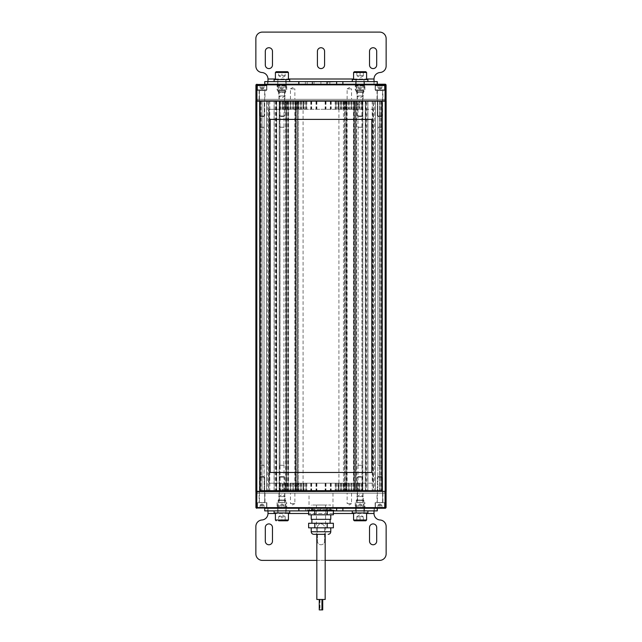 <?xml version="1.0" encoding="UTF-8"?>
<svg xmlns="http://www.w3.org/2000/svg" width="642" height="642" viewBox="0 0 642 642"><rect width="100%" height="100%" fill="white"/><g stroke="black" fill="none" stroke-linecap="round" stroke-linejoin="round"><path stroke-width="0.48" stroke-dasharray="3.21 2.41" d="M385.16 101.147L386.139 101.147L386.139 491.347L255.861 491.347L255.861 101.147L288.106 101.147L288.106 491.347L288.106 101.147L286.019 101.147L286.019 491.347L287.712 491.347L286.019 491.347L286.019 101.147L288.106 101.147L288.106 491.347L288.106 101.147L295.272 101.147L295.272 491.347L296.965 491.347L295.272 491.347L295.272 101.147L297.35 101.147L297.35 491.347L297.35 101.147L295.272 101.147L295.272 491.347L295.272 101.147L346.728 101.147L346.728 491.347L346.728 101.147L344.65 101.147L344.65 491.347L346.343 491.347L344.65 491.347L344.65 101.147L346.728 101.147L346.728 491.347L346.728 101.147L353.894 101.147L353.894 491.347L355.588 491.347L353.894 491.347L353.894 101.147L355.981 101.147L355.981 491.347L355.981 101.147L353.894 101.147L353.894 491.347L353.894 101.147L385.16 101.147L385.16 491.347M263.998 465.193L264.159 491.347L259.938 491.347L264.159 491.347L259.938 491.347L264.159 491.347L264.159 465.289L259.938 465.289L264.159 465.289L259.938 465.289L259.938 491.347L259.938 465.289L264.159 465.289L259.938 465.289L263.998 465.193L260.09 465.193L263.998 465.193L264.159 127.204L259.938 127.204L259.938 101.147L264.159 101.147L259.938 101.147L264.159 101.147L259.938 101.147L259.938 127.204L264.159 127.204L264.159 101.147L264.159 127.204L259.938 127.204L264.159 127.204L259.938 127.204L260.09 465.193L260.09 127.301L263.998 127.301L260.09 127.301L263.998 127.301L263.998 465.193M279.8 491.347L279.8 465.289L284.029 465.289L279.8 465.289L283.868 465.193L284.029 127.204L279.8 127.204L283.868 127.301L279.96 127.301L279.96 465.193L284.029 465.289L284.029 491.347L279.8 491.347L284.029 491.347M357.971 491.347L357.971 465.289L362.2 465.289L357.971 465.289L362.04 465.193L362.2 127.204L357.971 127.204L362.04 127.301L358.132 127.301L358.132 465.193L362.2 465.289L362.2 491.347L357.971 491.347L362.2 491.347M381.91 465.193L382.062 491.347L377.841 491.347L382.062 491.347L377.841 491.347L382.062 491.347L382.062 465.289L377.841 465.289L382.062 465.289L377.841 465.289L377.841 491.347L377.841 465.289L382.062 465.289L377.841 465.289L381.91 465.193L378.002 465.193L381.91 465.193L382.062 127.204L377.841 127.204L377.841 101.147L382.062 101.147L377.841 101.147L382.062 101.147L377.841 101.147L377.841 127.204L382.062 127.204L382.062 101.147L382.062 127.204L377.841 127.204L382.062 127.204L377.841 127.204L378.002 465.193L378.002 127.301L381.91 127.301L378.002 127.301L381.91 127.301L381.91 465.193M362.2 101.147L362.2 127.204L357.971 127.204L357.971 101.147L362.2 101.147L357.971 101.147M284.029 101.147L284.029 127.204L279.8 127.204L279.8 101.147L284.029 101.147L279.8 101.147M274.102 491.347L260.419 491.347L274.102 491.347L274.102 101.147L274.102 491.347M365.491 491.347L381.581 491.347L365.298 491.347L365.491 101.147L365.298 491.347L362.818 491.347L365.298 491.347L365.298 101.147L381.581 101.147L381.581 491.347L381.581 101.147L374.607 101.147L381.581 101.147L381.581 491.347L381.581 101.147L373.427 101.147L373.427 491.347M303.088 491.347L375.458 491.347L303.088 491.347L303.088 101.147L338.912 101.147L338.912 491.347M385.866 491.347L385.328 491.347L385.866 491.347L385.866 101.147L385.328 101.147L386.139 101.147L385.866 491.347M379.631 491.347L379.631 101.147L259.769 101.147L259.769 491.347L382.231 491.347L382.231 101.147L379.631 101.147L379.631 490.689M256.134 491.347L256.672 491.347L256.134 491.347L256.134 101.147L256.672 101.147L255.861 101.147L256.134 491.347M266.286 491.347L266.286 490.689M262.369 490.689L262.369 491.347M386.139 101.147L386.139 491.347L386.139 101.147M375.714 490.689L375.714 491.347M362.561 101.147L362.561 109.292L372.785 109.292L372.785 483.201L279.118 483.201L279.118 490.689M362.882 101.147L362.882 109.292M362.232 101.147L362.561 109.292M279.768 101.147L279.768 109.292L362.232 109.292M279.439 101.147L279.768 109.292M279.118 101.147L279.439 109.292M279.118 483.201L269.215 483.201L269.215 109.292L279.118 109.292M268.573 101.147L260.419 101.147L276.702 101.147L268.573 101.147L268.573 491.347M260.419 101.147L260.419 491.347L260.419 101.147L260.419 491.347L260.419 101.147L267.393 101.147L260.419 101.147M276.702 101.147L276.702 491.347L276.702 101.147L276.702 491.347L276.702 101.147L279.182 101.147L279.182 491.347L279.182 101.147L276.702 101.147M373.427 101.147L367.898 101.147L367.898 491.347L367.898 101.147L365.491 101.147M338.912 101.147L343.478 101.147L343.478 491.347L343.478 101.147L346.078 101.147L346.078 491.347M346.078 101.147L354.545 101.147L354.545 491.347M354.545 101.147L362.818 101.147L362.818 491.347L362.818 101.147L365.298 101.147L365.298 491.347L365.298 101.147L362.818 101.147L362.818 491.347L362.818 101.147L366.438 101.147L366.438 491.347M366.438 101.147L372.2 101.147L372.2 491.347M372.2 101.147L375.458 101.147L375.458 491.347L375.458 101.147L373.114 101.147L373.114 491.347L373.114 101.147L359.271 101.147L359.271 109.292L269.215 109.292L269.215 483.201L282.729 483.201L282.729 491.347L282.729 483.201L287.945 483.201L287.945 491.347L287.945 483.201L293.153 483.201L293.153 491.347L293.153 483.201L298.361 483.201L298.361 491.347L298.361 483.201L303.578 483.201L303.578 491.347L303.578 483.201L335.822 483.201L335.822 491.347L335.822 483.201L341.03 483.201L341.03 491.347L341.03 483.201L346.239 483.201L346.239 491.347L346.239 483.201L351.455 483.201L351.455 491.347L351.455 483.201L356.663 483.201L356.663 491.347L356.663 483.201L361.879 483.201L361.879 491.347L361.879 483.201L372.785 483.201L372.785 109.292L359.271 109.292L359.271 101.147L354.055 101.147L354.055 109.292L354.055 101.147L348.847 101.147L348.847 109.292L348.847 101.147L343.639 101.147L343.639 109.292L343.639 101.147L338.422 101.147L338.422 109.292L338.422 101.147L306.178 101.147L306.178 109.292L306.178 101.147L300.97 101.147L300.97 109.292L300.97 101.147L295.761 101.147L295.761 109.292L295.761 101.147L290.545 101.147L290.545 109.292L290.545 101.147L285.337 101.147L285.337 109.292L285.337 101.147L280.121 101.147L280.121 109.292L280.121 101.147L268.886 101.147L268.886 491.347L268.886 101.147L266.542 101.147L266.542 491.347L266.542 101.147L269.8 101.147L269.8 491.347M359.271 483.201L359.271 491.347L359.271 483.201M354.055 483.201L354.055 491.347L354.055 483.201M348.847 483.201L348.847 491.347L348.847 483.201M343.639 483.201L343.639 491.347L343.639 483.201M338.422 483.201L338.422 491.347L338.422 483.201M306.178 483.201L306.178 491.347L306.178 483.201M300.97 483.201L300.97 491.347L300.97 483.201M295.761 483.201L295.761 491.347L295.761 483.201M290.545 483.201L290.545 491.347L290.545 483.201M285.337 483.201L285.337 491.347L285.337 483.201M280.121 483.201L280.121 491.347L280.121 483.201M269.8 101.147L275.562 101.147L275.562 491.347M275.562 101.147L279.182 101.147L279.182 491.347L279.182 101.147L295.922 101.147L295.922 491.347M295.922 101.147L298.522 101.147L298.522 491.347L298.522 101.147L303.088 101.147M279.439 483.201L279.439 490.689M279.768 483.201L279.768 490.689M362.232 483.201L362.232 490.689M362.561 483.201L362.561 490.689M362.882 483.201L362.882 490.689M282.729 101.147L282.729 109.292L282.729 101.147M287.945 101.147L287.945 109.292L287.945 101.147M293.153 101.147L293.153 109.292L293.153 101.147M298.361 101.147L298.361 109.292L298.361 101.147M303.578 101.147L303.578 109.292L303.578 101.147M335.822 101.147L335.822 109.292L335.822 101.147M341.03 101.147L341.03 109.292L341.03 101.147M346.239 101.147L346.239 109.292L346.239 101.147M351.455 101.147L351.455 109.292L351.455 101.147M356.663 101.147L356.663 109.292L356.663 101.147M361.879 101.147L361.879 109.292L361.879 101.147M319.283 599.476L321.979 599.476L319.283 599.476M320.021 599.476L322.717 599.476L320.021 599.476M319.283 609.9L322.693 609.9M325.101 534.337L316.827 534.337L325.101 534.337M316.827 599.476L325.173 599.476M312.654 510.888L330.638 510.888L312.654 510.888M312.654 505.021L330.638 505.021L312.654 505.021M325.558 534.337L316.442 534.337L325.558 534.337L325.558 505.021L316.442 505.021L325.558 505.021M329.458 527.82L311.226 527.82L329.458 527.82M328.897 519.354L311.884 519.354L328.897 519.354M328.897 523.262L311.884 523.262L328.897 523.262M329.458 514.796L311.226 514.796L329.458 514.796M330.774 519.354L311.226 519.354M314.813 510.888L333.375 510.888L308.625 510.888L314.813 510.888L314.813 514.796L308.625 514.796M333.375 514.796L314.813 514.796M327.187 510.888L327.187 514.796M333.375 527.82L308.625 527.82M333.375 523.262L308.625 523.262M314.813 523.262L314.813 527.82M327.187 523.262L327.187 527.82M281.918 512.974L277.874 512.974L281.918 512.974M285.826 512.838L285.826 500.744L278.01 500.744L285.826 500.744L285.024 499.941L278.805 499.941L278.01 500.744L278.01 512.838L285.826 512.838L278.01 512.838M287.648 520.79L278.66 520.79L285.176 520.79L281.918 520.79L281.918 516.882L278.66 516.585L285.176 516.882L281.918 516.882L281.918 520.79L278.66 520.79L278.66 516.882L278.66 520.79M275.402 512.974L288.427 512.974L275.402 512.974M285.176 516.585L281.918 514.707L278.66 516.585M285.176 516.882L285.176 520.79L285.176 516.882M278.805 499.941L285.024 499.941M360.082 512.974L364.126 512.974L360.082 512.974M363.99 512.838L363.99 500.744L356.174 500.744L363.99 500.744L363.195 499.941L356.976 499.941L356.174 500.744L356.174 512.838L363.99 512.838L356.174 512.838M356.824 516.585L360.082 514.707L363.34 516.882L356.824 516.882L356.824 520.79L360.082 520.79L354.352 520.79M353.573 512.974L366.598 512.974L353.573 512.974M365.82 520.79L360.082 520.79L360.082 516.882L360.082 520.79L356.824 520.79L356.824 516.882L363.34 516.585M363.34 520.79L363.34 516.882L363.34 520.79L360.082 520.79M356.976 499.941L363.195 499.941M360.082 79.52L364.126 79.52L360.082 79.52M356.174 79.656L356.174 91.75L363.99 91.75L356.174 91.75L356.976 92.552L363.195 92.552L363.99 91.75L363.99 79.656L356.174 79.656L363.99 79.656M363.34 75.908L360.082 77.786L356.824 75.612L363.34 75.612L363.34 71.703L360.082 71.703L365.82 71.703M366.598 79.52L353.573 79.52L366.598 79.52M354.352 71.703L360.082 71.703L360.082 75.612L360.082 71.703L363.34 71.703L363.34 75.612L356.824 75.908M356.824 71.703L356.824 75.612L356.824 71.703L360.082 71.703M363.195 92.552L356.976 92.552M281.918 79.52L277.874 79.52L281.918 79.52M277.874 79.52L278.01 91.75L285.826 91.75L278.01 91.75L278.805 92.552L285.024 92.552L285.826 91.75L285.826 79.656L278.01 79.656L285.955 79.52M285.176 75.908L281.918 77.786L278.66 75.612L285.176 75.612L285.176 71.703L281.918 71.703L287.648 71.703M288.427 79.52L275.402 79.52L288.427 79.52M276.18 71.703L281.918 71.703L278.66 71.703L278.66 75.612L278.66 71.703L281.918 71.703L281.918 75.612L281.918 71.703L285.176 71.703L285.176 75.612L278.66 75.908M285.024 92.552L278.805 92.552M355.917 79.52L355.917 84.214L364.255 84.214L364.255 81.606L355.917 81.606L364.255 81.606L355.917 81.606L364.255 81.606L364.255 79.52L355.917 79.52L364.255 79.52M352.265 81.606L367.898 81.606L352.265 81.606M352.265 79.52L367.898 79.52M286.083 84.214L314.01 84.214L286.083 84.214L286.083 81.606L314.01 81.606L277.745 81.606L286.155 81.606L277.745 81.606L286.083 81.606L286.083 79.52L277.745 79.52L286.083 79.52M277.745 84.214L277.745 79.52M274.102 81.606L289.735 81.606L274.102 81.606M274.102 79.52L289.735 79.52M277.745 508.279L314.01 508.279L277.745 508.279L277.745 510.888L314.01 510.888L277.745 510.888L286.083 510.888L277.745 510.888L277.745 512.974L286.083 512.974L277.745 512.974M286.083 508.279L286.083 512.974M289.735 510.888L274.102 510.888L289.735 510.888M289.735 512.974L274.102 512.974M385.818 491.347L256.904 491.603L256.575 508.279L255.925 507.629L386.075 507.629L385.425 508.279L256.904 508.279L364.255 508.279L355.917 508.279L355.917 510.888L364.255 510.888L355.917 510.888L355.917 512.974L364.255 512.974L355.917 512.974M364.255 508.279L364.255 510.888L355.917 510.888L364.255 510.888L364.255 512.974M367.898 510.888L352.265 510.888L367.898 510.888M367.898 512.974L352.265 512.974M267.594 510.888L267.987 508.279L267.987 513.488A6.516 6.516 0 0 1 261.92 519.988A6.516 6.516 0 0 0 255.861 526.488L255.861 553.877A6.516 6.516 0 0 0 262.369 560.394L379.631 560.394A6.516 6.516 0 0 0 386.139 553.877L386.139 526.488A6.516 6.516 0 0 0 380.08 519.988A6.516 6.516 0 0 1 374.013 513.488L374.406 508.279L374.406 510.888L374.013 508.279L267.987 508.279L267.987 510.888L264.721 510.888M286.155 508.279L286.155 510.888L286.155 508.279M355.917 508.279L374.406 508.279M267.594 508.279L264.721 508.279M299.116 510.888L336.376 510.888L299.116 510.888L299.116 508.279L299.116 510.888M267.987 508.279L267.987 510.888L374.013 510.888L374.013 508.279M377.279 510.888L374.406 510.888M342.884 508.279L342.884 510.888M317.421 527.499A3.579 3.579 0 0 1 321 523.912A3.579 3.579 0 0 1 324.579 527.499L324.579 541.174A3.579 3.579 0 0 1 321 544.761A3.579 3.579 0 0 1 317.421 541.174L317.421 527.499L317.421 541.174A3.579 3.579 0 0 0 321 544.761A3.579 3.579 0 0 0 324.579 541.174L324.579 527.499A3.579 3.579 0 0 0 321 523.912A3.579 3.579 0 0 0 317.421 527.499M316.827 560.394L325.173 560.394M272.473 527.499A3.579 3.579 0 0 0 268.886 523.912A3.579 3.579 0 0 0 265.307 527.499L265.307 541.174A3.579 3.579 0 0 0 268.886 544.761A3.579 3.579 0 0 0 272.473 541.174L272.473 527.499M376.693 527.499A3.579 3.579 0 0 0 373.114 523.912A3.579 3.579 0 0 0 369.527 527.499L369.527 541.174A3.579 3.579 0 0 0 373.114 544.761A3.579 3.579 0 0 0 376.693 541.174L376.693 527.499M364.255 84.214L377.279 84.214L374.013 84.214L374.013 78.998A6.516 6.516 0 0 1 380.08 72.506A6.516 6.516 0 0 0 386.139 66.006L386.139 38.616A6.516 6.516 0 0 0 379.631 32.1L262.369 32.1A6.516 6.516 0 0 0 255.861 38.616L255.861 66.006A6.516 6.516 0 0 0 261.92 72.506A6.516 6.516 0 0 1 267.987 78.998L267.987 84.214L264.721 84.214M267.594 84.214L267.594 81.606L374.406 81.606L374.406 84.214M374.013 84.214L374.013 81.606L374.013 84.214L267.987 84.214L267.987 81.606L267.987 84.214M286.155 81.606L286.155 84.214L286.155 81.606M305.624 81.606L327.035 81.871M377.279 81.606L374.406 81.606M267.594 81.606L264.721 81.606M255.925 100.89L256.904 100.89L256.904 84.214L385.425 84.214L386.075 84.864L255.925 84.864L256.575 84.214L355.917 84.214M299.116 81.606L299.116 84.214L299.116 81.606M342.884 81.606L342.884 84.214M317.421 64.994A3.579 3.579 0 0 0 321 68.582A3.579 3.579 0 0 0 324.579 64.994L324.579 51.32A3.579 3.579 0 0 0 321 47.733A3.579 3.579 0 0 0 317.421 51.32L317.421 64.994M265.307 64.994A3.579 3.579 0 0 0 268.886 68.582A3.579 3.579 0 0 0 272.473 64.994L272.473 51.32A3.579 3.579 0 0 0 268.886 47.733A3.579 3.579 0 0 0 265.307 51.32L265.307 64.994M369.527 64.994A3.579 3.579 0 0 0 373.114 68.582A3.579 3.579 0 0 0 376.693 64.994L376.693 51.32A3.579 3.579 0 0 0 373.114 47.733A3.579 3.579 0 0 0 369.527 51.32L369.527 64.994M309.275 510.888L332.725 510.888L309.275 510.888L309.275 510.238L332.725 510.238L309.275 510.238M332.725 510.888L332.725 510.238M307.975 510.888L334.025 510.888L307.975 510.888L307.975 510.238L334.025 510.238L307.975 510.238M334.025 510.888L334.025 510.238M309.027 493.168L332.973 493.168L309.027 493.168L309.027 509.579L332.973 509.579L309.027 509.579L307.727 510.888L334.273 510.888L307.727 510.888M332.973 493.168L332.973 509.579L334.273 510.888M327.035 510.623L336.633 510.623M305.624 510.888L305.367 508.279L336.633 508.279L305.367 508.279M259.769 491.347L382.231 491.347M256.182 491.347L256.904 491.347M255.925 507.629L255.925 491.603M294.879 493.168L294.879 503.593L290.449 503.593L292.664 504.917L294.879 503.593L290.449 503.593L290.449 493.168L294.879 493.168L290.449 493.168M351.551 493.168L351.551 503.593L347.121 503.593L349.336 504.917L351.551 503.593L347.121 503.593L347.121 493.168L351.551 493.168L347.121 493.168M286.733 502.678L277.095 502.678L286.733 502.678L286.733 508.279L277.095 508.279L286.733 508.279M277.095 502.678L277.095 508.279M284.847 493.168L278.981 493.168L284.847 493.168L284.847 502.678L278.981 502.678L284.847 502.678M278.981 493.168L278.981 502.678M364.905 502.678L355.267 502.678L364.905 502.678L364.905 508.279L355.267 508.279L364.905 508.279M355.267 502.678L355.267 508.279M363.019 493.168L357.153 493.168L363.019 493.168L363.019 502.678L357.153 502.678L363.019 502.678M357.153 493.168L357.153 502.678M384.775 502.678L384.775 508.279L375.129 508.279L384.775 508.279L375.129 508.279L384.775 508.279L384.775 502.678L375.129 502.678L375.129 508.279L375.129 502.678L384.775 502.678M382.881 493.168L382.881 502.678L377.023 502.678L382.881 502.678L377.023 502.678L382.881 502.678L382.881 493.168L377.023 493.168L377.023 502.678L377.023 493.168L382.881 493.168M266.871 502.678L266.871 508.279L257.225 508.279L266.871 508.279L257.225 508.279L266.871 508.279L266.871 502.678L257.225 502.678L257.225 508.279L257.225 502.678L266.871 502.678M264.977 493.168L264.977 502.678L259.119 502.678L264.977 502.678L259.119 502.678L264.977 502.678L264.977 493.168L259.119 493.168L259.119 502.678L259.119 493.168L264.977 493.168M356.88 508.279L356.88 496.555L363.284 496.555L360.082 494.629L356.88 496.555L363.284 496.555L363.284 508.279L356.88 508.279L363.284 508.279M278.716 508.279L278.716 496.555L285.12 496.555L281.918 494.629L278.716 496.555L285.12 496.555L285.12 508.279L278.716 508.279L285.12 508.279M384.775 493.168L384.775 491.347L384.197 491.347L384.775 491.347L384.775 493.168L382.817 493.168L384.775 493.168M259.183 493.168L257.225 493.168L257.225 491.347L259.183 491.347L257.225 491.347L257.225 493.168L382.817 493.168L259.183 493.168L259.183 491.347L384.197 491.347L259.183 491.347L259.183 493.168M386.075 491.603L386.075 507.629M305.367 84.214L336.633 84.214L305.367 84.214L305.367 81.871L336.633 81.871M385.096 101.147L385.818 101.147M386.075 84.864L386.075 100.89M347.121 99.325L347.121 88.901L351.551 88.901L349.336 87.569L347.121 88.901L351.551 88.901L351.551 99.325L347.121 99.325L351.551 99.325M290.449 99.325L290.449 88.901L294.879 88.901L292.664 87.569L290.449 88.901L294.879 88.901L294.879 99.325L290.449 99.325L294.879 99.325M355.267 89.816L364.905 89.816L355.267 89.816L355.267 84.214L364.905 84.214L355.267 84.214M364.905 89.816L364.905 84.214M357.153 99.325L363.019 99.325L357.153 99.325L357.153 89.816L363.019 89.816L357.153 89.816M363.019 99.325L363.019 89.816M277.095 89.816L286.733 89.816L277.095 89.816L277.095 84.214L286.733 84.214L277.095 84.214M286.733 89.816L286.733 84.214M278.981 99.325L284.847 99.325L278.981 99.325L278.981 89.816L284.847 89.816L278.981 89.816M284.847 99.325L284.847 89.816M257.225 89.816L257.225 84.214L266.871 84.214L257.225 84.214L266.871 84.214L257.225 84.214L257.225 89.816L266.871 89.816L266.871 84.214L266.871 89.816L257.225 89.816M259.119 99.325L259.119 89.816L264.977 89.816L259.119 89.816L264.977 89.816L259.119 89.816L259.119 99.325L264.977 99.325L264.977 89.816L264.977 99.325L259.119 99.325M375.129 89.816L375.129 84.214L384.775 84.214L375.129 84.214L384.775 84.214L375.129 84.214L375.129 89.816L384.775 89.816L384.775 84.214L384.775 89.816L375.129 89.816M377.023 99.325L377.023 89.816L382.881 89.816L377.023 89.816L382.881 89.816L377.023 89.816L377.023 99.325L382.881 99.325L382.881 89.816L382.881 99.325L377.023 99.325M285.12 84.214L285.12 95.939L278.716 95.939L281.918 97.865L285.12 95.939L278.716 95.939L278.716 84.214L285.12 84.214L278.716 84.214M363.284 84.214L363.284 95.939L356.88 95.939L360.082 97.865L363.284 95.939L356.88 95.939L356.88 84.214L363.284 84.214L356.88 84.214M257.225 99.325L257.225 101.147L257.803 101.147L257.225 101.147L257.225 99.325L259.183 99.325L257.225 99.325M382.817 99.325L384.775 99.325L384.775 101.147L382.817 101.147L384.775 101.147L384.775 99.325L259.183 99.325L382.817 99.325L382.817 101.147L257.803 101.147L382.817 101.147L382.817 99.325M256.904 101.147L385.096 100.89L385.096 84.214M262.048 502.678L259.312 502.678L262.048 502.678M264.656 502.55L264.656 477.183L259.44 477.183L264.656 477.183L259.44 477.183L264.656 477.183L264.095 476.621L260.002 476.621L259.44 477.183L259.44 502.55L259.44 477.183L260.002 476.621L264.095 476.621L260.002 476.621L264.095 476.621L264.656 477.183L264.656 502.55L259.44 502.55L264.656 502.55M262.048 507.886L258.012 507.886L263.998 507.886L262.048 507.886L262.048 505.286L260.09 505.11L263.998 505.286L262.048 505.286L262.048 507.886L260.09 507.886L266.085 507.886L258.012 507.886L263.998 507.886L262.048 507.886L262.048 505.286L260.09 505.286L260.09 507.886L262.048 507.886L260.09 507.886L260.09 505.11L263.998 505.11L263.998 507.886L263.998 505.286L262.048 505.286L262.048 507.886L266.085 507.886L262.048 507.886M266.607 507.365L266.607 502.678L257.49 502.678L266.607 502.678L257.49 502.678L266.607 502.678L266.607 507.365L257.49 507.365L257.49 502.678L257.49 507.365L266.607 507.365L257.49 507.365L266.607 507.365L266.085 507.886L266.607 507.365M262.048 503.978L263.998 505.286L262.048 503.978L260.09 505.11L262.048 503.978M379.952 502.678L382.688 502.678L379.952 502.678M382.56 502.55L382.56 477.183L377.344 477.183L382.56 477.183L377.344 477.183L382.56 477.183L381.998 476.621L377.905 476.621L377.344 477.183L377.344 502.55L377.344 477.183L377.905 476.621L381.998 476.621L377.905 476.621L381.998 476.621L382.56 477.183L382.56 502.55L377.344 502.55L382.56 502.55M379.952 507.886L375.915 507.886L381.91 507.886L379.952 507.886L379.952 505.286L378.002 505.11L381.91 505.286L379.952 505.286L379.952 507.886L378.002 507.886L383.988 507.886L375.915 507.886L381.91 507.886L379.952 507.886L379.952 505.286L378.002 505.286L378.002 507.886L379.952 507.886L378.002 507.886L378.002 505.11L381.91 505.11L381.91 507.886L381.91 505.286L379.952 505.286L379.952 507.886L383.988 507.886L379.952 507.886M384.51 507.365L384.51 502.678L375.393 502.678L384.51 502.678L375.393 502.678L384.51 502.678L384.51 507.365L375.393 507.365L375.393 502.678L375.393 507.365L384.51 507.365L375.393 507.365L384.51 507.365L383.988 507.886L384.51 507.365M379.952 503.978L381.91 505.286L379.952 503.978L378.002 505.11L379.952 503.978M381.91 505.286L381.91 507.886L381.91 505.286M378.002 505.286L378.002 507.886L378.002 505.286M360.082 502.678L362.818 502.678L360.082 502.678M362.818 502.678L362.69 477.183L357.482 477.183L362.69 477.183L362.128 476.621L358.035 476.621L357.482 477.183L357.482 502.55L362.69 502.55L357.345 502.678M360.082 507.886L356.045 507.886L362.04 507.886L360.082 507.886L360.082 505.286L358.132 505.11L362.04 505.286L360.082 505.286L360.082 507.886L358.132 507.886L364.126 507.886L360.082 507.886M364.126 507.886L364.648 507.365L355.524 507.365L364.648 507.365L364.648 502.678L355.524 502.678L364.648 502.678M356.045 507.886L355.524 507.365L355.524 502.678M362.04 505.11L360.082 503.978L358.132 505.11M362.04 505.286L362.04 507.886L362.04 505.286M358.132 505.286L358.132 507.886L358.132 505.286M358.035 476.621L362.128 476.621M281.918 502.678L279.182 502.678L281.918 502.678M284.655 502.678L284.518 477.183L279.31 477.183L284.518 477.183L283.965 476.621L279.872 476.621L279.31 477.183L279.31 502.55L284.518 502.55L279.182 502.678M281.918 507.886L277.874 507.886L283.868 507.886L281.918 507.886L281.918 505.286L279.96 505.11L283.868 505.286L281.918 505.286L281.918 507.886L279.96 507.886L285.955 507.886L281.918 507.886M285.955 507.886L286.476 507.365L277.352 507.365L286.476 507.365L286.476 502.678L277.352 502.678L286.476 502.678M277.874 507.886L277.352 507.365L277.352 502.678M283.868 505.11L281.918 503.978L279.96 505.11M283.868 505.286L283.868 507.886L283.868 505.286M279.96 505.286L279.96 507.886L279.96 505.286M279.872 476.621L283.965 476.621M263.998 505.286L263.998 507.886L263.998 505.286M260.09 505.286L260.09 507.886L260.09 505.286M379.952 90.466L382.688 90.466L379.952 90.466M377.344 90.594L377.344 115.961L382.56 115.961L377.344 115.961L382.56 115.961L377.344 115.961L377.905 116.523L381.998 116.523L382.56 115.961L382.56 90.594L382.56 115.961L381.998 116.523L377.905 116.523L381.998 116.523L377.905 116.523L377.344 115.961L377.344 90.594L382.56 90.594L377.344 90.594M379.952 85.258L383.988 85.258L378.002 85.258L379.952 85.258L379.952 87.858L381.91 88.034L378.002 87.858L379.952 87.858L379.952 85.258L381.91 85.258L375.915 85.258L383.988 85.258L378.002 85.258L379.952 85.258L379.952 87.858L381.91 87.858L381.91 85.258L379.952 85.258L381.91 85.258L381.91 88.034L378.002 88.034L378.002 85.258L378.002 87.858L379.952 87.858L379.952 85.258L375.915 85.258L379.952 85.258M375.393 85.779L375.393 90.466L384.51 90.466L375.393 90.466L384.51 90.466L375.393 90.466L375.393 85.779L384.51 85.779L384.51 90.466L384.51 85.779L375.393 85.779L384.51 85.779L375.393 85.779L375.915 85.258L375.393 85.779M379.952 89.166L378.002 87.858L379.952 89.166L381.91 88.034L379.952 89.166M262.048 90.466L259.312 90.466L262.048 90.466M259.44 90.594L259.44 115.961L264.656 115.961L259.44 115.961L264.656 115.961L259.44 115.961L260.002 116.523L264.095 116.523L264.656 115.961L264.656 90.594L264.656 115.961L264.095 116.523L260.002 116.523L264.095 116.523L260.002 116.523L259.44 115.961L259.44 90.594L264.656 90.594L259.44 90.594M262.048 85.258L266.085 85.258L260.09 85.258L262.048 85.258L262.048 87.858L263.998 88.034L260.09 87.858L262.048 87.858L262.048 85.258L263.998 85.258L258.012 85.258L266.085 85.258L260.09 85.258L262.048 85.258L262.048 87.858L263.998 87.858L263.998 85.258L262.048 85.258L263.998 85.258L263.998 88.034L260.09 88.034L260.09 85.258L260.09 87.858L262.048 87.858L262.048 85.258L258.012 85.258L262.048 85.258M257.49 85.779L257.49 90.466L266.607 90.466L257.49 90.466L266.607 90.466L257.49 90.466L257.49 85.779L266.607 85.779L266.607 90.466L266.607 85.779L257.49 85.779L266.607 85.779L257.49 85.779L258.012 85.258L257.49 85.779M262.048 89.166L260.09 87.858L262.048 89.166L263.998 88.034L262.048 89.166M260.09 87.858L260.09 85.258L260.09 87.858M263.998 87.858L263.998 85.258L263.998 87.858M281.918 90.466L279.182 90.466L281.918 90.466M279.182 90.466L279.31 115.961L284.518 115.961L279.31 115.961L279.872 116.523L283.965 116.523L284.518 115.961L284.518 90.594L279.31 90.594L284.655 90.466M281.918 85.258L285.955 85.258L279.96 85.258L281.918 85.258L281.918 87.858L283.868 88.034L279.96 87.858L281.918 87.858L281.918 85.258L283.868 85.258L277.874 85.258L281.918 85.258M277.874 85.258L277.352 85.779L286.476 85.779L277.352 85.779L277.352 90.466L286.476 90.466L277.352 90.466M285.955 85.258L286.476 85.779L286.476 90.466M279.96 88.034L281.918 89.166L283.868 88.034M279.96 87.858L279.96 85.258L279.96 87.858M283.868 87.858L283.868 85.258L283.868 87.858M283.965 116.523L279.872 116.523M360.082 90.466L362.818 90.466L360.082 90.466M357.345 90.466L357.482 115.961L362.69 115.961L357.482 115.961L358.035 116.523L362.128 116.523L362.69 115.961L362.69 90.594L357.482 90.594L362.818 90.466M360.082 85.258L364.126 85.258L358.132 85.258L360.082 85.258L360.082 87.858L362.04 88.034L358.132 87.858L360.082 87.858L360.082 85.258L362.04 85.258L356.045 85.258L360.082 85.258M356.045 85.258L355.524 85.779L364.648 85.779L355.524 85.779L355.524 90.466L364.648 90.466L355.524 90.466M364.126 85.258L364.648 85.779L364.648 90.466M358.132 88.034L360.082 89.166L362.04 88.034M358.132 87.858L358.132 85.258L358.132 87.858M362.04 87.858L362.04 85.258L362.04 87.858M362.128 116.523L358.035 116.523M378.002 87.858L378.002 85.258L378.002 87.858M381.91 87.858L381.91 85.258L381.91 87.858M382.231 490.689L259.769 490.689L259.769 101.147L382.231 101.147L382.231 490.689M270.194 119.388L270.194 472.456L371.806 472.456L371.806 119.388L270.194 119.388M256.84 101.147L256.84 491.347M287.712 101.147L287.712 491.347M288.106 101.147L288.106 491.347M286.412 101.147L286.412 491.347L286.412 101.147M288.491 101.147L288.491 491.347M294.879 101.147L294.879 491.347M295.657 101.147L295.657 491.347M296.965 101.147L296.965 491.347L296.965 101.147M346.343 101.147L346.343 491.347M345.035 101.147L345.035 491.347L345.035 101.147M347.121 101.147L347.121 491.347M353.509 101.147L353.509 491.347M354.288 101.147L354.288 491.347M355.588 101.147L355.588 491.347L355.588 101.147M353.894 101.147L353.894 491.347M261.069 101.147L261.069 491.347M262.048 101.147L262.048 491.347L262.048 101.147M276.052 101.147L276.052 491.347M276.509 101.147L276.509 491.347M274.286 101.147L274.286 491.347M365.948 101.147L365.948 491.347M380.931 101.147L380.931 491.347M379.952 101.147L379.952 491.347L379.952 101.147M367.714 101.147L367.714 491.347M355.764 101.147L355.764 491.347M356.647 101.147L356.647 491.347M361.944 101.147L361.944 491.347M362.529 483.201L362.529 491.347M361.221 483.201L361.221 491.347M359.921 483.201L359.921 491.347M358.621 483.201L358.621 491.347M357.313 483.201L357.313 491.347M356.013 483.201L356.013 491.347M354.713 483.201L354.713 491.347M353.405 483.201L353.405 491.347M352.105 483.201L352.105 491.347M350.805 483.201L350.805 491.347M349.497 483.201L349.497 491.347M348.197 483.201L348.197 491.347M346.897 483.201L346.897 491.347M345.589 483.201L345.589 491.347M344.289 483.201L344.289 491.347M342.988 483.201L342.988 491.347M341.68 483.201L341.68 491.347M340.38 483.201L340.38 491.347M339.072 483.201L339.072 491.347M337.772 483.201L337.772 491.347M336.472 483.201L336.472 491.347M335.164 483.201L335.164 491.347M330.606 483.201L330.606 491.347M330.389 483.201L330.389 491.347M331.152 483.201L331.152 491.347M330.935 483.201L330.935 491.347M325.398 483.201L325.398 491.347M325.181 483.201L325.181 491.347M325.943 483.201L325.943 491.347M325.727 483.201L325.727 491.347M316.273 483.201L316.273 491.347M316.057 483.201L316.057 491.347M316.819 483.201L316.819 491.347M316.602 483.201L316.602 491.347M311.065 483.201L311.065 491.347M310.848 483.201L310.848 491.347M311.611 483.201L311.611 491.347M311.394 483.201L311.394 491.347M306.836 483.201L306.836 491.347M305.528 483.201L305.528 491.347M304.228 483.201L304.228 491.347M302.928 483.201L302.928 491.347M301.62 483.201L301.62 491.347M300.32 483.201L300.32 491.347M299.012 483.201L299.012 491.347M297.711 483.201L297.711 491.347M296.411 483.201L296.411 491.347M295.103 483.201L295.103 491.347M293.803 483.201L293.803 491.347M292.503 483.201L292.503 491.347M291.195 483.201L291.195 491.347M289.895 483.201L289.895 491.347M288.595 483.201L288.595 491.347M287.287 483.201L287.287 491.347M285.987 483.201L285.987 491.347M284.687 483.201L284.687 491.347M283.379 483.201L283.379 491.347M282.079 483.201L282.079 491.347M280.779 483.201L280.779 491.347M279.471 483.201L279.471 491.347M279.471 101.147L279.471 109.292M280.056 101.147L280.056 491.347M285.658 101.147L285.658 491.347M286.573 101.147L286.573 491.347M287.913 101.147L287.913 491.347M288.37 101.147L288.37 491.347M280.779 101.147L280.779 109.292M282.079 101.147L282.079 109.292M283.379 101.147L283.379 109.292M284.687 101.147L284.687 109.292M285.987 101.147L285.987 109.292M287.287 101.147L287.287 109.292M288.595 101.147L288.595 109.292M289.895 101.147L289.895 109.292M291.195 101.147L291.195 109.292M292.503 101.147L292.503 109.292M293.803 101.147L293.803 109.292M295.103 101.147L295.103 109.292M296.411 101.147L296.411 109.292M297.711 101.147L297.711 109.292M299.012 101.147L299.012 109.292M300.32 101.147L300.32 109.292M301.62 101.147L301.62 109.292M302.928 101.147L302.928 109.292M304.228 101.147L304.228 109.292M305.528 101.147L305.528 109.292M306.836 101.147L306.836 109.292M311.394 101.147L311.394 109.292M311.611 101.147L311.611 109.292M310.848 101.147L310.848 109.292M311.065 101.147L311.065 109.292M316.602 101.147L316.602 109.292M316.819 101.147L316.819 109.292M316.057 101.147L316.057 109.292M316.273 101.147L316.273 109.292M325.727 101.147L325.727 109.292M325.943 101.147L325.943 109.292M325.181 101.147L325.181 109.292M325.398 101.147L325.398 109.292M330.935 101.147L330.935 109.292M331.152 101.147L331.152 109.292M330.389 101.147L330.389 109.292M330.606 101.147L330.606 109.292M335.164 101.147L335.164 109.292M336.472 101.147L336.472 109.292M337.772 101.147L337.772 109.292M339.072 101.147L339.072 109.292M340.38 101.147L340.38 109.292M341.68 101.147L341.68 109.292M342.988 101.147L342.988 109.292M344.289 101.147L344.289 109.292M345.589 101.147L345.589 109.292M346.897 101.147L346.897 109.292M348.197 101.147L348.197 109.292M349.497 101.147L349.497 109.292M350.805 101.147L350.805 109.292M352.105 101.147L352.105 109.292M353.405 101.147L353.405 109.292M354.713 101.147L354.713 109.292M356.013 101.147L356.013 109.292M357.313 101.147L357.313 109.292M358.621 101.147L358.621 109.292M359.921 101.147L359.921 109.292M361.221 101.147L361.221 109.292M362.529 101.147L362.529 109.292M311.226 531.728L330.774 531.728M275.402 520.004L288.427 520.004M353.573 520.004L366.598 520.004M366.598 72.49L353.573 72.49M288.427 72.49L275.402 72.49M320.896 508.279L320.896 510.888M329.86 508.279L329.86 510.888M312.14 508.279L312.14 510.888M307.157 508.279L307.157 510.888M277.825 508.279L277.825 510.888M312.518 508.279L312.518 510.888M366.598 513.488L353.573 513.488M333.375 513.488L308.625 513.488M288.427 513.488L275.402 513.488M267.987 513.488L374.013 513.488M320.896 81.606L320.896 84.214M329.86 81.606L329.86 84.214M312.14 81.606L312.14 84.214M307.157 81.606L307.157 84.214M277.825 81.606L277.825 84.214M312.518 81.606L312.518 84.214M374.013 78.998L267.987 78.998M275.402 78.998L288.427 78.998M353.573 78.998L366.598 78.998M385.096 491.347L385.096 508.279M382.817 493.168L382.817 491.347L382.817 493.168M259.183 99.325L259.183 101.147L259.183 99.325M379.952 502.55L377.344 502.55L379.952 502.55M262.048 502.55L259.44 502.55L262.048 502.55M262.048 90.594L264.656 90.594L262.048 90.594M379.952 90.594L382.56 90.594L379.952 90.594M256.672 101.147L256.672 491.347M297.35 101.147L297.35 491.347M355.981 101.147L355.981 491.347M385.328 101.147L385.328 491.347M267.393 101.147L267.393 491.347M374.607 101.147L374.607 491.347M330.349 483.201L330.349 491.347M331.2 483.201L331.2 491.347M325.133 483.201L325.133 491.347M325.984 483.201L325.984 491.347M316.016 483.201L316.016 491.347M316.867 483.201L316.867 491.347M310.8 483.201L310.8 491.347M311.651 483.201L311.651 491.347M311.651 101.147L311.651 109.292M310.8 101.147L310.8 109.292M316.867 101.147L316.867 109.292M316.016 101.147L316.016 109.292M325.984 101.147L325.984 109.292M325.133 101.147L325.133 109.292M331.2 101.147L331.2 109.292M330.349 101.147L330.349 109.292M319.997 599.476L319.997 609.9M330.638 510.888L330.638 505.021M316.442 505.021L316.442 534.337M311.362 510.888L311.362 505.021M314.01 508.279L314.01 510.888M314.01 81.606L314.01 84.214M257.49 507.365L258.012 507.886L257.49 507.365M375.393 507.365L375.915 507.886L375.393 507.365M384.51 85.779L383.988 85.258L384.51 85.779M266.607 85.779L266.085 85.258L266.607 85.779"/><path stroke-width="0.96" d="M386.139 101.147L382.231 101.147L382.231 491.347L386.139 491.347L386.139 101.147M256.84 101.147L255.861 101.147L255.861 491.347L259.769 491.347L259.769 101.147L256.84 101.147L256.84 491.347M266.286 490.689L266.286 491.347M262.369 490.689L262.369 491.347M379.631 490.689L379.631 491.347M375.714 490.689L375.714 491.347M279.118 490.689L279.118 491.347M279.439 490.689L279.439 491.347M279.768 490.689L279.768 491.347M362.232 490.689L362.232 491.347M362.561 490.689L362.561 491.347M362.882 490.689L362.882 491.347M322.693 609.9L319.259 609.9L319.259 599.476M325.173 534.337L325.173 599.476L316.827 599.476L316.827 534.337M321.955 609.9L321.979 599.476M324.948 534.337L313.834 534.337L324.948 534.337M311.226 514.796L311.226 519.354L330.774 519.354L330.774 514.796M308.625 510.888L308.625 514.796L333.375 514.796L333.375 510.888M327.187 510.888L327.187 514.796M314.813 510.888L314.813 514.796M314.813 527.82L314.813 523.262L308.625 523.262L308.625 527.82L333.375 527.82L333.375 523.262L327.187 523.262L327.187 527.82M314.813 523.262L327.187 523.262M278.66 520.79L287.648 520.79L288.427 520.004L288.427 512.974M288.427 520.004L275.402 520.004L275.402 512.974M366.598 520.004L353.573 520.004L354.352 520.79L365.82 520.79L366.598 520.004L366.598 512.974M353.573 520.004L353.573 512.974M363.34 520.79L360.082 520.79M353.573 72.49L366.598 72.49L365.82 71.703L354.352 71.703L353.573 72.49L353.573 79.52M366.598 72.49L366.598 79.52M356.824 71.703L360.082 71.703M275.402 72.49L288.427 72.49L287.648 71.703L276.18 71.703L275.402 72.49L275.402 79.52M288.427 72.49L288.427 79.52M352.265 81.606L352.265 79.52L367.898 79.52L367.898 81.606M274.102 81.606L274.102 79.52L289.735 79.52L289.735 81.606M289.735 510.888L289.735 512.974L274.102 512.974L274.102 510.888M367.898 510.888L367.898 512.974L352.265 512.974L352.265 510.888M316.827 560.394L262.369 560.394A6.516 6.516 0 0 1 255.861 553.877L255.861 526.488A6.516 6.516 0 0 1 261.92 519.988A6.516 6.516 0 0 0 267.987 513.488L267.987 510.888M374.013 510.888L374.013 513.488A6.516 6.516 0 0 0 380.08 519.988A6.516 6.516 0 0 1 386.139 526.488L386.139 553.877A6.516 6.516 0 0 1 379.631 560.394L325.173 560.394M298.787 508.279L298.787 510.888L264.721 510.888L264.721 508.279L385.425 508.279L386.075 507.629L255.925 507.629L256.575 508.279L256.904 491.603L385.818 491.347M298.787 510.888L377.279 510.888L377.279 508.279M342.884 508.279L342.884 510.888M265.307 527.499A3.579 3.579 0 0 1 268.886 523.912A3.579 3.579 0 0 1 272.473 527.499L272.473 541.174A3.579 3.579 0 0 1 268.886 544.761A3.579 3.579 0 0 1 265.307 541.174L265.307 527.499M369.527 527.499A3.579 3.579 0 0 1 373.114 523.912A3.579 3.579 0 0 1 376.693 527.499L376.693 541.174A3.579 3.579 0 0 1 373.114 544.761A3.579 3.579 0 0 1 369.527 541.174L369.527 527.499M267.987 81.606L267.987 78.998A6.516 6.516 0 0 0 261.92 72.506A6.516 6.516 0 0 1 255.861 66.006L255.861 38.616A6.516 6.516 0 0 1 262.369 32.1L379.631 32.1A6.516 6.516 0 0 1 386.139 38.616L386.139 66.006A6.516 6.516 0 0 1 380.08 72.506A6.516 6.516 0 0 0 374.013 78.998L374.013 81.606M298.787 81.606L298.787 84.214L264.721 84.214L264.721 81.606L377.279 81.606L377.279 84.214M298.787 84.214L385.425 84.214L386.075 84.864L385.096 84.864L385.096 100.89L255.925 100.89L255.925 84.864L385.096 84.864L385.096 84.214M342.884 81.606L342.884 84.214M324.579 64.994A3.579 3.579 0 0 1 321 68.582A3.579 3.579 0 0 1 317.421 64.994L317.421 51.32A3.579 3.579 0 0 1 321 47.733A3.579 3.579 0 0 1 324.579 51.32L324.579 64.994M272.473 64.994A3.579 3.579 0 0 1 268.886 68.582A3.579 3.579 0 0 1 265.307 64.994L265.307 51.32A3.579 3.579 0 0 1 268.886 47.733A3.579 3.579 0 0 1 272.473 51.32L272.473 64.994M376.693 64.994A3.579 3.579 0 0 1 373.114 68.582A3.579 3.579 0 0 1 369.527 64.994L369.527 51.32A3.579 3.579 0 0 1 373.114 47.733A3.579 3.579 0 0 1 376.693 51.32L376.693 64.994M336.376 510.888L327.035 510.623M336.633 508.279L336.633 510.623M256.182 491.347L256.904 491.347M386.075 507.629L386.075 491.603M255.925 491.603L255.925 507.629M382.231 491.347L259.769 491.347M327.035 81.871L336.376 81.606M336.633 84.214L336.633 81.871M385.818 101.147L385.096 101.147M255.925 100.89L255.925 84.864L256.904 84.214L256.904 101.147M386.075 100.89L386.075 84.864M382.231 490.689L259.769 490.689L259.769 101.147L382.231 101.147L382.231 490.689M371.806 119.388L270.194 119.388L270.194 472.456L371.806 472.456L371.806 119.388M385.16 101.147L385.16 491.347M330.774 527.82L330.774 531.728L311.226 531.728C311.386 533.317 312.253 534.184 313.834 534.337M377.223 508.279L377.223 510.888M364.207 508.279L364.207 510.888M355.917 508.279L355.917 510.888M374.013 513.488L366.598 513.488M353.573 513.488L333.375 513.488M308.625 513.488L288.427 513.488M275.402 513.488L267.987 513.488M377.223 81.606L377.223 84.214M364.207 81.606L364.207 84.214M355.917 81.606L355.917 84.214M267.987 78.998L275.402 78.998M288.427 78.998L353.573 78.998M366.598 78.998L374.013 78.998M385.096 508.279L385.096 491.347M322.717 599.476L322.717 609.9M330.116 519.354L330.116 523.262M311.884 519.354L311.884 523.262M311.226 527.82L311.226 531.728M330.774 531.728C330.614 533.317 329.747 534.184 328.166 534.337M275.402 520.004L276.18 520.79M327.035 508.279L327.035 510.888M327.035 81.606L327.035 84.214"/></g></svg>
